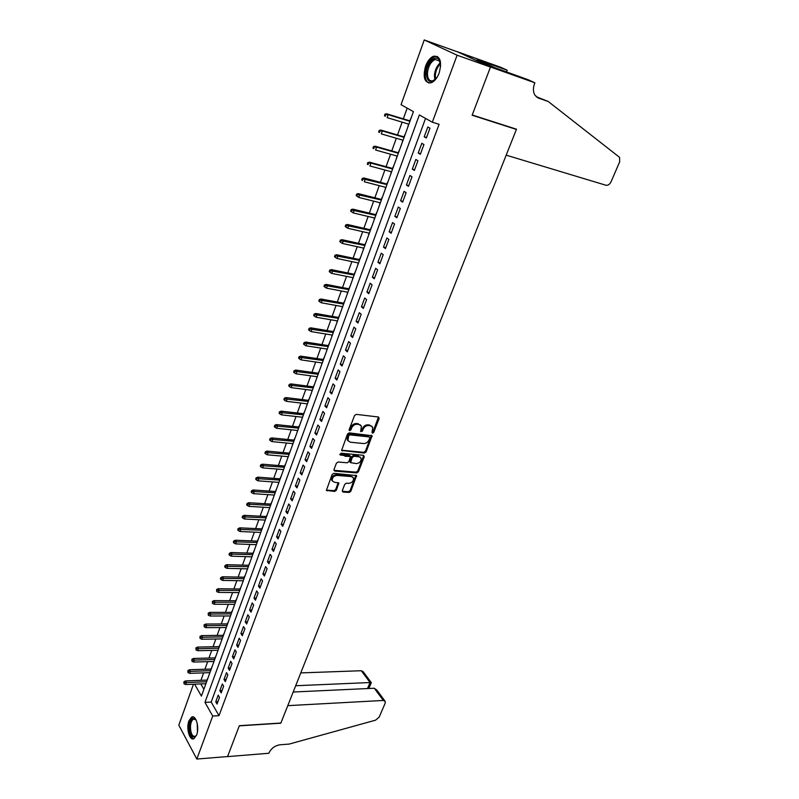 <?xml version="1.0" encoding="UTF-8"?>
<svg xmlns="http://www.w3.org/2000/svg" width="799" height="799" viewBox="0 0 799 799"><rect width="100%" height="100%" fill="white"/><g stroke="black" fill="none" stroke-linecap="round" stroke-linejoin="round"><path stroke-width="1.2" d="M372.544 433.168L373.742 432.349L379.155 418.456L378.446 416.998L356.284 414.371L354.526 415.56L349.153 429.672L349.682 430.691L350.901 429.862L351.59 428.044C352.818 425.507 354.676 424.239 357.183 424.259L359.041 424.469L361.398 426.077L360.679 431.59L362.406 431.12L363.096 429.313C364.314 426.786 366.162 425.537 368.639 425.547L370.476 425.757L372.773 427.325L372.044 432.169L372.544 433.168M371.984 432.449L373.033 431.63L378.516 417.008M349.093 429.962L350.891 427.315L351.59 428.044M360.619 431.21L362.386 428.584L363.096 429.313M188.934 720.828L191.64 717.122C195.935 714.546 199.63 727.589 196.634 735.01L193.947 738.656C189.593 741.212 185.987 728.179 188.934 720.828M425.547 66.187C427.605 60.864 430.321 57.528 433.717 56.18C440.269 55.97 442.097 61.553 439.18 72.939C437.113 78.212 434.406 81.508 431.08 82.826C424.509 83.046 422.661 77.503 425.547 66.187M342.282 490.686L343.011 492.034L349.123 492.464L350.811 491.305L356.594 475.605L333.842 473.318L332.114 474.496L326.372 490.396L334.661 491.435L336.369 490.266L338.826 483.015L334.352 482.236L332.314 480.888C331.965 477.802 333.513 475.974 336.958 475.415L351.45 476.584L353.418 477.882C353.787 480.948 352.259 482.766 348.833 483.345L346.436 483.165L344.739 484.334L342.282 490.686M534.891 82.806L490.506 66.996L472.209 114.986L516.494 129.198L506.186 155.156L605.922 185.238C607.979 185.568 609.677 184.439 611.015 181.852L619.654 161.887L619.605 157.373L548.224 101.483L538.556 98.137L535.02 95.321C533.063 92.075 532.903 88.21 534.531 83.715L534.891 82.806L527.989 79.67L494.651 67.625L477.083 59.575L507.195 70.222L500.703 67.266L457.028 51.605L490.476 67.086L472.119 115.226L516.394 129.438L280.888 723.025L239.34 725.702L227.575 756.553L196.824 759.05L178.816 725.152L193.478 684.204M490.476 67.086L457.118 55.201L432.329 122.217L419.355 114.956L204.963 702.371L212.724 716.044L196.824 759.05M425.547 118.422L211.186 702.051L219.006 715.674L439.09 124.304L432.329 122.217M219.006 715.674L212.724 716.044M364.434 453.073L366.142 451.904L372.074 435.735L349.233 432.878L347.485 434.067L341.592 450.446L364.434 453.073L363.725 452.334L365.433 451.165L371.435 435.255M364.264 456.718L358.421 471.74L356.724 472.908L334.691 471.07L333.942 469.682L336.419 463.17L338.157 461.992L347.166 462.791L348.883 461.612L350.551 456.399L340.414 455.021L339.885 454.661L341.113 453.203L363.555 455.32L364.264 456.718L363.565 455.969L357.732 470.991L358.421 471.74M208.05 677.782L206.921 680.109M212.075 666.706L210.926 669.053M216.12 655.55L214.971 657.897M220.204 644.284L219.046 646.661M221.852 638.92L221.962 639.45M224.329 632.938L223.161 635.325M226.007 627.485L226.087 628.064M228.474 621.482L227.306 623.899M230.182 615.959L230.252 616.578M232.669 609.937L231.49 612.364M234.407 604.324L234.457 605.003M236.894 598.291L235.705 600.738M238.651 592.598L238.691 593.317M241.148 586.556L239.95 589.023M242.946 580.773L242.966 581.542M245.443 574.711L244.244 577.198M247.271 568.838L247.281 569.667M249.777 562.766L248.569 565.273M251.635 556.803L251.625 557.682M254.152 550.711L252.933 553.238M256.04 544.668L256.01 545.597M258.556 538.556L257.328 541.103M260.484 532.424L260.434 533.402M263.011 526.301L261.772 528.868M264.958 520.069L264.888 521.108M267.495 513.937L266.247 516.524M269.483 507.605L269.393 508.703M272.02 501.462L270.761 504.069M274.037 495.04L273.937 496.189M276.584 488.868L275.325 491.505M278.641 482.356L278.511 483.565M281.188 476.174L279.92 478.821M283.275 469.562L283.136 470.821M285.842 463.36L284.554 466.037M287.96 456.648L287.8 457.977M290.526 450.436L289.238 453.133M292.684 443.625L292.504 445.003M295.26 437.393L293.962 440.109M297.448 430.471L297.248 431.929M300.034 424.239L298.726 426.976M302.262 417.208L302.032 418.726M304.848 410.956L303.53 413.722M307.116 403.825L306.866 405.403M309.712 397.562L308.384 400.339M312.019 390.321L311.74 391.959M314.616 384.039L313.278 386.846M316.963 376.689L316.664 378.396M319.57 370.386L318.222 373.223M321.947 362.926L321.627 364.704M324.564 356.614L323.205 359.47M326.981 349.043L326.641 350.881M329.607 342.711L328.239 345.597M332.064 335.031L331.705 336.938M334.701 328.679L333.313 331.585M337.198 320.878L336.808 322.866M339.835 314.516L338.446 317.453M342.381 306.596L341.962 308.654M345.018 300.224L343.62 303.181M347.605 292.184L347.166 294.312M350.262 285.792L348.843 288.779M352.888 277.633L352.419 279.83M355.545 271.231L354.117 274.227M358.212 262.941L357.722 265.218M360.878 256.519L359.44 259.555M363.595 248.099L363.076 250.457M366.262 241.668L364.813 244.734M369.028 233.128L368.479 235.555M371.705 226.676L370.247 229.762M374.511 218.007L373.942 220.514M377.198 211.545L375.72 214.651M380.044 202.736L379.445 205.333M382.741 196.254L381.253 199.4M385.637 187.316L385.008 189.992M388.334 180.824L386.846 183.99M391.29 171.745L390.631 174.512M393.997 165.233L392.489 168.439M396.993 156.015L396.304 158.871M399.7 149.493L398.182 152.729M402.746 140.135L402.037 143.071M405.473 133.603L403.934 136.859M426.356 138.027L429.992 128.19L427.835 126.961L424.209 136.779L426.356 138.027M420.334 154.307L423.939 144.559L421.812 143.301L418.217 153.018L420.334 154.307M414.371 170.417L417.947 160.769L415.84 159.47L412.294 169.098L414.371 170.417M408.479 186.367L412.004 176.819L409.937 175.48L406.421 185.018L408.479 186.367M402.636 202.167L406.132 192.709L404.084 191.341L400.599 200.769L402.636 202.167M396.853 217.797L400.319 208.439L398.292 207.031L394.846 216.379L396.853 217.797M391.13 233.278L394.556 224.01L392.559 222.571L389.143 231.82L391.13 233.278M385.468 248.609L388.853 239.43L386.886 237.962L383.5 247.121L385.468 248.609M379.855 263.78L383.21 254.691L381.263 253.193L377.917 262.262L379.855 263.78M374.292 278.811L377.617 269.812L375.69 268.284L372.384 277.263L374.292 278.811M368.788 293.692L372.084 284.784L370.177 283.226L366.901 292.114L368.788 293.692M363.335 308.434L366.601 299.615L364.724 298.017L361.468 306.826L363.335 308.434M357.942 323.036L361.178 314.297L359.31 312.679L356.094 321.398L357.942 323.036M352.599 337.498L355.795 328.838L353.957 327.191L350.771 335.83L352.599 337.498M347.295 351.82L350.471 343.24L348.654 341.563L345.498 350.132L347.295 351.82M342.052 366.002L345.198 357.513L343.4 355.805L340.274 364.284L342.052 366.002M336.858 380.064L339.965 371.645L338.197 369.917L335.101 378.317L336.858 380.064M331.705 393.977L334.791 385.647L333.043 383.89L329.967 392.209L331.705 393.977M326.611 407.77L329.657 399.51L327.93 397.732L324.893 405.982L326.611 407.77M321.558 421.433L324.584 413.253L322.866 411.445L319.86 419.615L321.558 421.433M316.554 434.976L319.55 426.866L317.852 425.038L314.866 433.128L316.554 434.976M311.59 448.389L314.556 440.359L312.888 438.501L309.932 446.521L311.59 448.389M306.676 461.682L309.622 453.722L307.965 451.844L305.038 459.785L306.676 461.682M301.802 474.846L304.719 466.956L303.091 465.058L300.184 472.928L301.802 474.846M296.978 487.899L299.875 480.079L298.257 478.162L295.38 485.962L296.978 487.899M292.194 500.823L295.061 493.083L293.473 491.135L290.616 498.866L292.194 500.823M287.46 513.637L290.297 505.967L288.719 503.999L285.892 511.66L287.46 513.637M282.766 526.341L285.573 518.741L284.015 516.753L281.218 524.344L282.766 526.341M278.112 538.926L280.898 531.395L279.36 529.387L276.584 536.908L278.112 538.926M273.498 551.41L276.254 543.929L274.736 541.902L271.98 549.362L273.498 551.41M268.923 563.774L271.66 556.364L270.152 554.316L267.425 561.717L268.923 563.774M264.389 576.029L267.106 568.688L265.618 566.621L262.911 573.952L264.389 576.029M259.895 588.174L262.591 580.903L261.113 578.816L258.437 586.076L259.895 588.174M255.45 600.219L258.117 593.008L256.659 590.9L254.002 598.101L255.45 600.219M251.036 612.154L253.673 605.003L252.234 602.885L249.598 610.027L251.036 612.154M246.651 623.989L249.278 616.908L247.85 614.771L245.243 621.842L246.651 623.989M242.317 635.724L244.913 628.703L243.505 626.546L240.918 633.557L242.317 635.724M238.012 647.36L240.589 640.389L239.201 638.221L236.634 645.183L238.012 647.36M233.747 658.895L236.304 651.984L234.926 649.797L232.379 656.698L233.747 658.895M229.523 670.331L232.05 663.48L230.691 661.272L228.164 668.114L229.523 670.331M225.328 681.667L227.835 674.875L226.497 672.658L223.99 679.44L225.328 681.667M221.173 692.913L223.66 686.181L222.332 683.944L219.845 690.666L221.173 692.913M218.197 695.13L215.74 701.802L217.048 704.059L219.515 697.387L218.197 695.13M407.18 108.135L403.315 118.871M402.137 122.147L397.512 134.971M396.324 138.267L391.77 150.911M390.571 154.217L386.077 166.691M384.878 170.017L380.444 182.322M379.245 185.658L374.871 197.792M373.662 201.138L369.348 213.113M368.129 216.479L363.875 228.294M362.656 231.67L358.461 243.315M357.233 246.711L353.088 258.207M351.87 261.603L347.775 272.948M346.546 276.364L342.511 287.55M341.283 290.976L337.298 302.012M336.059 305.448L332.134 316.344M330.896 319.79L327.021 330.546M325.772 333.992L321.947 344.609M320.699 348.064L316.923 358.541M315.675 362.007L311.95 372.344M310.691 375.82L307.016 386.017M305.767 389.512L302.132 399.57M300.873 403.066L297.298 413.003M296.029 416.509L292.494 426.306M291.236 429.822L287.75 439.5M286.471 443.016L283.036 452.564M281.757 456.089L278.362 465.517M277.093 469.053L273.737 478.351M272.459 481.897L269.153 491.075M267.875 494.621L264.609 503.69M263.32 507.245L260.104 516.184M258.816 519.75L255.63 528.578M254.352 532.144L251.206 540.863M249.917 544.439L246.821 553.038M245.533 556.613L242.467 565.113M241.178 568.688L238.152 577.078M236.864 580.663L233.877 588.943M232.579 592.538L229.633 600.708M228.334 604.304L225.428 612.374M224.129 615.969L221.263 623.939M219.965 627.545L217.128 635.405M215.83 639.01L213.033 646.781M211.725 650.386L208.968 658.056M207.66 661.672L204.934 669.242M203.625 672.858L200.939 680.329M200.769 683.904L203.875 689.317M411.295 117.543L409.747 120.829M408.569 124.095L407.79 127.201M516.394 129.438L515.005 128.719M456.998 51.695L424.239 39.95L457.118 55.201M194.616 684.154L201.408 696.109L413.433 111.64L401.048 104.699L424.239 39.95M211.186 702.051L204.963 702.371M424.209 136.779L426.556 137.478M418.217 153.018L420.564 153.698M412.294 169.098L414.621 169.748M406.421 185.018L408.748 185.628M400.599 200.769L402.936 201.368M394.846 216.379L397.173 216.938M389.143 231.82L391.47 232.359M383.5 247.121L385.827 247.63M377.917 262.262L380.234 262.761M372.384 277.263L374.691 277.732M366.901 292.114L369.208 292.564M361.468 306.826L363.775 307.255M356.094 321.398L358.401 321.807M350.771 335.83L353.068 336.209M345.498 350.132L347.795 350.491M340.274 364.284L342.561 364.624M335.101 378.317L337.388 378.636M329.967 392.209L332.254 392.509M324.893 405.982L327.171 406.252M319.86 419.615L322.137 419.875M314.866 433.128L317.143 433.368M309.932 446.521L312.199 446.741M305.038 459.785L307.295 459.984M300.184 472.928L302.441 473.118M295.38 485.962L297.637 486.122M290.616 498.866L292.863 499.015M285.892 511.66L288.139 511.789M281.218 524.344L283.465 524.454M276.584 536.908L278.821 537.008M271.98 549.362L274.217 549.442M267.425 561.717L269.663 561.777M262.911 573.952L265.138 574.002M258.437 586.076L260.664 586.116M254.002 598.101L256.219 598.121M249.598 610.027L251.815 610.027M245.243 621.842L247.45 621.832M240.918 633.557L243.126 633.537M236.634 645.183L238.841 645.133M232.379 656.698L234.586 656.638M228.164 668.114L230.362 668.044M223.99 679.44L226.187 679.36M219.845 690.666L222.032 690.576M215.74 701.802L217.927 701.692M371.855 426.247L370.476 425.757M362.386 428.584C363.605 426.067 365.453 424.808 367.93 424.828L369.757 425.028M360.479 424.988L359.041 424.469M350.891 427.315C352.109 424.778 353.967 423.52 356.474 423.53L358.332 423.74M342.352 450.966L341.662 450.217L363.725 452.334M369.817 437.922L369.318 436.923L349.902 434.866L348.684 435.695L347.935 440.579L350.322 442.207L363.585 443.545C366.042 443.535 367.87 442.286 369.078 439.8L369.817 437.922M348.114 440.908L347.235 439.84L347.255 436.863L347.984 434.966L349.203 434.137L368.609 436.194M334.691 471.07L334.022 470.311L356.034 472.149L357.732 470.991M350.202 456.009L349.123 455.15L339.835 454.281M356.414 463.61C359.88 463.04 361.408 461.193 361.018 458.067L359.071 456.758L353.977 456.289L352.259 457.457L350.591 462.661L356.414 463.61M360.229 457.148L359.071 456.758M350.252 462.291L349.912 461.023L351.57 456.718L353.288 455.54L358.371 456.019M363.565 455.969L363.655 455.33M352.669 476.993L351.45 476.584M332.384 481.028L331.645 480.119C331.285 477.033 332.833 475.215 336.279 474.656L350.771 475.834M327.141 490.906L326.481 490.127L333.982 490.666L335.69 489.497L338.227 482.546M343.011 492.034L342.342 491.265L348.444 491.705L350.132 490.536L355.984 475.135M385.008 114.107L384.429 115.745L385.238 116.215L385.817 114.577L385.008 114.107L386.686 113.808L388.154 114.656L387.106 117.603L408.878 124.195M385.238 116.215L384.429 115.745M385.817 114.577L388.154 114.656L409.937 121.288M386.686 113.808L410.067 120.929M437.173 77.143C430.761 84.035 427.125 82.667 426.257 73.039C426.516 63.261 435.635 53.942 439.24 59.995L440.639 66.417M440.469 63.331L439.48 60.964L435.175 59.446C430.871 61.613 428.294 66.147 427.455 73.039C427.435 78.911 429.313 81.488 433.058 80.779L435.245 79.491M437.522 56.529L434.786 56.639C429.453 59.336 426.257 64.959 425.208 73.508C425.038 78.582 426.296 81.768 428.983 83.086M196.554 735.21C192.459 739.145 190.122 736.119 189.563 726.151C190.292 720.129 192.06 717.642 194.866 718.691L196.164 720.109M195.985 719.819L193.468 719.16C191.81 720.139 190.821 722.496 190.482 726.241C190.542 733.282 192.16 736.668 195.326 736.398L196.384 735.509M193.178 716.953L192.639 717.132C190.591 718.351 189.353 721.277 188.944 725.911C188.844 733.262 190.442 737.547 193.728 738.755M548.224 101.483L536.139 96.659M490.506 66.996L457.028 51.605M506.506 72.01L507.195 70.222M383.34 700.453L385.258 701.432L385.128 703.33L379.165 717.102L375.54 720.179L289.178 744.079L280.069 744.778C275.016 745.597 271.37 748.234 269.123 752.688L268.903 753.257L227.555 756.613L239.281 725.862L280.829 723.185L287.78 705.657L383.34 700.453L374.282 688.239L293.193 692.024M295.68 685.742L370.057 682.536L361.308 670.731L363.215 671.739L371.245 682.566M300.774 672.908L361.308 670.731M368.848 688.488L371.335 682.626L370.057 682.536L367.5 688.548M384.838 700.863L376.858 690.106L374.282 688.239M379.225 130.417L378.656 132.035L379.455 132.524L380.024 130.906L379.225 130.417L380.913 130.087L382.351 130.966L381.313 133.892L403.066 140.234M379.455 132.524L378.656 132.035M380.024 130.906L382.351 130.966L404.104 137.358M380.913 130.087L404.254 136.949M373.513 146.557L372.943 148.165L373.732 148.674L374.302 147.066L373.513 146.557L375.19 146.217L376.619 147.116L375.59 150.012L397.303 156.105M373.732 148.674L372.943 148.165M374.302 147.066L376.619 147.116L398.341 153.258M375.19 146.217L398.501 152.819M367.85 162.547L367.28 164.135L368.059 164.654L368.629 163.056L367.85 162.547L369.528 162.177L370.936 163.106L369.917 165.972L391.6 171.825M368.059 164.654L367.28 164.135M368.629 163.056L370.936 163.106L392.629 169.008M369.528 162.177L392.798 168.519M362.237 178.367L361.687 179.945L362.456 180.474L363.016 178.896L362.237 178.367L363.915 177.987L365.313 178.946L364.304 181.773L385.957 187.395M362.456 180.474L361.687 179.945M363.016 178.896L386.966 184.609M363.915 177.987L387.155 184.08M356.694 194.037L356.134 195.595L356.893 196.145L357.453 194.576L356.694 194.037L358.361 193.638L359.74 194.616L358.741 197.423L380.364 202.816M357.453 194.576L381.363 200.05M358.361 193.638L381.572 199.48M358.741 197.423L356.893 196.145M351.19 209.548L350.651 211.096L351.4 211.655L351.95 210.107L351.19 209.548L352.868 209.138L354.227 210.137L353.238 212.914L374.821 218.077M351.95 210.107L375.82 215.34M352.868 209.138L376.039 214.731M353.238 212.914L351.4 211.655M345.747 224.918L345.208 226.447L345.947 227.016L346.496 225.488L345.747 224.918L347.425 224.479L348.764 225.508L347.785 228.254L369.338 233.198M346.496 225.488L370.327 230.492M347.425 224.479L370.556 229.832M347.785 228.254L345.947 227.016M340.364 240.129L339.825 241.638L340.554 242.227L341.093 240.709L340.364 240.129L342.032 239.68L343.36 240.729L342.391 243.445L363.905 248.169M341.093 240.709L364.883 245.483M342.032 239.68L365.133 244.794M342.391 243.445L340.554 242.227M335.021 255.191L334.491 256.689L335.22 257.288L335.75 255.79L335.021 255.191L336.699 254.731L337.997 255.8L337.048 258.496L358.521 263.001M335.75 255.79L359.49 260.344M336.699 254.731L359.75 259.615M337.048 258.496L335.22 257.288M329.737 270.112L329.208 271.6L329.927 272.209L330.456 270.721L329.737 270.112L331.405 269.633L332.694 270.721L331.745 273.398L353.198 277.692M330.456 270.721L354.157 275.056M331.405 269.633L354.426 274.297M331.745 273.398L329.927 272.209M324.504 284.893L323.985 286.362L324.684 286.981L325.213 285.513L324.504 284.893L326.172 284.394L327.45 285.503L326.501 288.149L347.915 292.244M325.213 285.513L348.863 289.637M326.172 284.394L349.153 288.839M326.501 288.149L324.684 286.981M319.32 299.525L318.801 300.983L319.5 301.613L320.019 300.154L319.32 299.525L320.988 299.016L322.247 300.144L321.318 302.771L342.691 306.656M320.019 300.154L343.63 304.069M320.988 299.016L343.93 303.24M321.318 302.771L319.5 301.613M314.177 314.027L313.667 315.465L314.357 316.114L314.876 314.666L314.177 314.027L315.845 313.498L317.093 314.646L316.164 317.243L337.508 320.928M314.876 314.666L338.436 318.372M315.845 313.498L338.756 317.503M316.164 317.243L314.357 316.114M309.093 328.389L308.584 329.817L309.273 330.466L309.772 329.038L309.093 328.389L310.761 327.84L311.99 329.018L311.071 331.585L332.384 335.081M309.772 329.038L333.303 332.544M310.761 327.84L333.622 331.635M311.071 331.585L309.273 330.466M304.059 342.611L303.55 344.029L304.229 344.689L304.729 343.27L304.059 342.611L305.717 342.052L306.936 343.24L306.027 345.797L327.3 349.093M304.729 343.27L328.209 346.576M305.717 342.052L328.549 345.637M306.027 345.797L304.229 344.689M299.066 356.704L298.566 358.102L299.235 358.781L299.725 357.373L299.066 356.704L300.724 356.134L301.922 357.343L301.023 359.87L322.257 362.976M299.725 357.373L323.166 360.489M300.724 356.134L323.515 359.52M301.023 359.87L299.235 358.781M294.112 370.666L293.623 372.054L294.282 372.733L294.771 371.345L294.112 370.666L295.77 370.077L296.958 371.305L296.069 373.802L317.273 376.728M294.771 371.345L318.162 374.262M295.77 370.077L318.531 373.263M296.069 373.802L294.282 372.733M289.218 384.499L288.729 385.867L289.378 386.566L289.867 385.188L289.218 384.499L290.876 383.89L292.044 385.138L291.166 387.615L312.329 390.361M289.867 385.188L313.208 387.914M290.876 383.89L313.588 386.886M291.166 387.615L289.378 386.566M284.364 398.202L283.875 399.56L284.524 400.269L285.003 398.901L284.364 398.202L286.012 397.582L287.171 398.851L286.302 401.308L307.425 403.865M285.003 398.901L308.304 401.438M286.012 397.582L308.694 400.379M286.302 401.308L284.524 400.269M279.55 411.775L279.071 413.123L279.71 413.842L280.189 412.494L279.55 411.775L281.208 411.145L282.347 412.434L281.488 414.861L302.571 417.248M280.189 412.494L303.44 414.851M281.208 411.145L303.84 413.752M281.488 414.861L279.71 413.842M274.786 425.228L274.317 426.566L274.936 427.295L275.415 425.947L274.786 425.228L276.434 424.589L277.573 425.887L276.714 428.294L297.757 430.511M275.415 425.947L298.626 428.134M276.434 424.589L299.026 427.006M276.714 428.294L274.936 427.295M349.892 456.449L344.938 456.289M270.062 438.561L269.593 439.879L270.212 440.619L270.681 439.29L270.062 438.561L271.71 437.902L272.829 439.22L271.98 441.607L292.993 443.655M270.681 439.29L293.842 441.298M271.71 437.902L294.262 440.139M271.98 441.607L270.212 440.619M265.388 451.765L264.918 453.083L265.528 453.822L265.997 452.514L265.388 451.765L267.036 451.095L268.134 452.434L267.295 454.801L288.269 456.678M265.997 452.514L289.118 454.341M267.036 451.095L289.538 453.163M267.295 454.801L265.528 453.822M260.744 464.858L260.284 466.157L260.893 466.916L261.353 465.607L260.744 464.858L262.392 464.179L263.48 465.527L262.651 467.874L283.585 469.582M261.353 465.607L284.424 467.265M262.392 464.179L284.863 466.057M262.651 467.874L260.893 466.916M256.149 477.832L255.69 479.12L256.289 479.879L256.749 478.591L256.149 477.832L257.797 477.143L258.876 478.501L258.047 480.828L278.941 482.376M256.749 478.591L279.78 480.079M257.797 477.143L280.219 478.851M258.047 480.828L256.289 479.879M251.595 490.686L251.146 491.964L251.735 492.733L252.184 491.455L251.595 490.686L253.233 489.987L254.302 491.365L253.483 493.662L274.347 495.06M252.184 491.455L275.166 492.783M253.233 489.987L275.625 491.525M253.483 493.662L251.735 492.733M247.081 503.43L246.631 504.698L247.221 505.467L247.67 504.199L247.081 503.43L248.719 502.711L249.777 504.109L248.968 506.386L269.782 507.625M247.67 504.199L270.601 505.368M248.719 502.711L271.071 504.079M248.968 506.386L247.221 505.467M242.606 516.054L242.167 517.313L242.746 518.102L243.186 516.843L242.606 516.054L244.244 515.325L245.293 516.743L244.484 519L265.268 520.089M243.186 516.843L266.077 517.852M244.244 515.325L266.546 516.534M244.484 519L242.746 518.102M238.172 528.568L237.732 529.817L238.302 530.616L238.751 529.367L238.172 528.568L239.81 527.839L240.839 529.258L240.04 531.505L260.784 532.434M238.751 529.367L261.583 530.216M239.81 527.839L262.072 528.878M240.04 531.505L238.302 530.616M233.777 540.983L233.338 542.211L233.907 543.01L234.347 541.782L233.777 540.983L235.415 540.234L236.434 541.672L235.645 543.889L256.339 544.678M234.347 541.782L257.138 542.481M235.415 540.234L257.638 541.123M235.645 543.889L233.907 543.01M229.423 553.278L228.993 554.496L229.543 555.315L229.982 554.087L229.423 553.278L231.051 552.518L232.06 553.977L231.281 556.174L251.935 556.813M229.982 554.087L252.724 554.636M231.051 552.518L253.233 553.248M231.281 556.174L229.543 555.315M225.108 565.472L224.679 566.681L225.228 567.5L225.658 566.281L225.108 565.472L226.726 564.703L227.725 566.171L226.956 568.349L247.57 568.848M225.658 566.281L248.359 566.691M226.726 564.703L248.869 565.273M226.956 568.349L225.228 567.5M220.824 577.557L220.394 578.756L220.943 579.585L221.373 578.376L220.824 577.557L222.452 576.778L223.43 578.256L222.661 580.424L243.246 580.773M221.373 578.376L244.025 578.636M222.452 576.778L244.544 577.198M222.661 580.424L220.943 579.585M216.579 589.532L216.699 591.56L216.579 589.532L218.197 588.743L219.176 590.241L218.417 592.389L238.951 592.598M217.118 590.361L239.73 590.481M218.197 588.743L240.249 589.023M218.417 592.389L216.699 591.56M212.374 601.407L212.484 603.435L212.374 601.407L213.992 600.618L214.951 602.116L214.202 604.244L234.706 604.324M212.904 602.246L235.465 602.226M213.992 600.618L236.005 600.748M214.202 604.244L212.484 603.435M208.199 613.193L208.309 615.21L208.199 613.193L209.817 612.384L210.766 613.902L210.017 616.009L230.482 615.959M208.729 614.031L231.241 613.872M209.817 612.384L231.79 612.364M210.017 616.009L208.309 615.21M204.065 624.868L204.174 626.875L204.065 624.868L205.683 624.049L206.621 625.577L205.872 627.664L226.297 627.485M204.584 625.717L227.056 625.417M205.683 624.049L227.605 623.889M205.872 627.664L204.174 626.875M199.96 636.443L200.07 638.451L199.96 636.443L201.578 635.614L202.507 637.153L201.767 639.23L222.152 638.92M200.479 637.302L222.901 636.863M201.578 635.614L223.46 635.325M201.767 639.23L200.07 638.451M195.895 647.919L195.995 649.927L195.895 647.919L197.503 647.08L198.422 648.638L197.693 650.696L218.037 650.256M196.404 648.778L218.776 648.219M197.503 647.08L219.345 646.651M197.693 650.696L195.995 649.927M191.86 659.305L191.97 661.302L191.86 659.305L193.468 658.456L194.377 660.024L193.658 662.061L213.962 661.492M192.369 660.174L214.691 659.485M193.468 658.456L215.271 657.897M193.658 662.061L191.97 661.302M187.865 670.591L187.965 672.588L187.865 670.591L189.473 669.732L190.372 671.31L189.653 673.337L209.917 672.648M188.364 671.46L210.646 670.641M189.473 669.732L211.226 669.043M189.653 673.337L187.965 672.588M183.9 681.777L184 683.774L183.9 681.777L185.498 680.918L186.397 682.506L185.678 684.513L205.902 683.704M184.389 682.666L206.621 681.717M185.498 680.918L207.221 680.089M185.678 684.513L184 683.774M373.033 431.63L373.742 432.349M350.202 429.133L350.901 429.862M361.697 430.391L362.406 431.12M367.93 424.828L368.639 425.547M356.474 423.53L357.183 424.259M378.426 417.737L379.155 418.456M371.355 435.944L372.064 436.673M365.433 451.165L366.142 451.904M349.203 434.137L349.902 434.866M347.984 434.966L348.684 435.695M347.255 436.863L347.955 437.602M356.034 472.149L356.724 472.908M349.123 455.15L349.812 455.899M339.825 454.381L340.414 455.021M353.288 455.54L353.977 456.289M351.57 456.718L352.259 457.457M349.912 461.023L350.601 461.762M336.279 474.656L336.958 475.415M338.137 483.115L338.816 483.884M335.69 489.497L336.369 490.266M333.982 490.666L334.661 491.435M355.885 475.725L356.574 476.484M350.132 490.536L350.811 491.305M348.444 491.705L349.123 492.464M434.876 79.84L434.406 75.396C434.946 69.922 436.923 65.738 440.339 62.841M440.529 63.77C437.492 66.667 435.745 70.582 435.285 75.525L435.555 79.181M197.443 731.764L197.223 723.405M197.613 726.021L197.693 729.097M537.298 97.538L538.556 98.137M347.235 439.84L347.935 440.579M349.902 461.912L350.591 462.661M331.645 480.119L332.314 480.888M439.48 60.964L439.24 59.995M439.46 60.944L435.175 59.446M195.395 719.33L194.866 718.691M194.896 719.08L193.468 719.16"/></g></svg>
